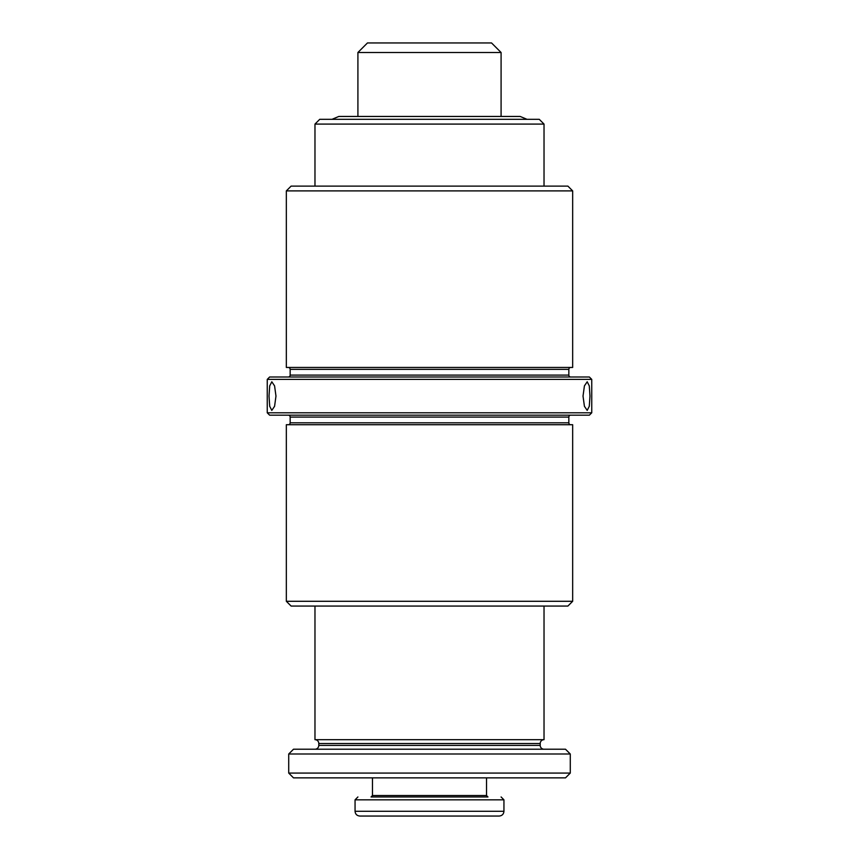 <?xml version="1.0" encoding="UTF-8"?>
<svg xmlns="http://www.w3.org/2000/svg" width="859" height="859" viewBox="0 0 859 859"><rect width="100%" height="100%" fill="white"/><g stroke="black" fill="none" stroke-linecap="round" stroke-linejoin="round"><path stroke-width="1.29" d="M371.152 796.959L487.848 796.959M499.047 816.05L359.824 816.05C356.925 815.771 355.336 814.171 355.057 811.283L503.943 811.283C503.664 814.171 502.075 815.771 499.176 816.05M275.975 396.085L274.579 385.884L271.809 381.772L269.705 385.906L269.017 396.085L269.705 406.264L271.798 410.409L274.579 406.296L275.975 396.085M589.983 396.085L589.295 385.906L587.202 381.772L584.421 385.884L583.025 396.085L584.421 406.296L587.191 410.409L589.295 406.275L589.983 396.085M572.663 190.891L567.896 186.113L291.104 186.113L286.337 190.891L286.337 367.459L572.663 367.459L572.663 190.891L286.337 190.891M570.752 377.004A1.911 1.911 0 0 1 568.841 375.093L568.841 369.37A1.911 1.911 0 0 1 570.752 367.459M568.841 369.37L290.159 369.37A1.911 1.911 0 0 0 288.248 367.459M290.159 369.37L290.159 375.093A1.911 1.911 0 0 1 288.248 377.004M591.754 379.388L589.371 377.004L269.629 377.004L267.246 379.388L267.246 412.792L591.754 412.792L591.754 379.388L267.246 379.388M591.754 412.792L589.371 415.176L269.629 415.176L267.246 412.792M570.752 424.722A1.911 1.911 0 0 1 568.841 422.811L568.841 417.087A1.911 1.911 0 0 1 570.752 415.176M568.841 417.087L290.159 417.087A1.911 1.911 0 0 0 288.248 415.176M290.159 417.087L290.159 422.811A1.911 1.911 0 0 1 288.248 424.722M572.663 424.722L286.337 424.722L286.337 601.289L572.663 601.289L572.663 424.722M572.663 601.289L567.896 606.057L291.104 606.057L286.337 601.289M314.974 124.083L544.026 124.083L539.259 119.315L319.741 119.315L314.974 124.083L314.974 186.113M544.026 749.22A3.823 3.823 0 0 1 540.214 745.408L540.214 743.497A3.823 3.823 0 0 1 544.026 739.674L314.974 739.674A3.823 3.823 0 0 1 318.786 743.497L318.786 745.408A3.823 3.823 0 0 1 314.974 749.22M570.279 753.998L565.501 749.22L293.499 749.22L288.721 753.998L288.721 773.079L570.279 773.079L570.279 753.998L288.721 753.998M570.279 773.079L565.501 777.857L293.499 777.857L288.721 773.079M314.974 606.057L314.974 739.674M544.026 606.057L544.026 739.674M544.026 124.083L544.026 186.113M367.459 42.95L491.541 42.95L501.087 52.496L357.913 52.496L367.459 42.95M501.087 116.448L501.087 52.496M357.913 116.448L357.913 52.496M372.473 777.857L372.473 795.531L486.527 795.531L487.955 796.959M501.087 796.959L503.943 799.826L355.057 799.826L355.057 811.283M568.841 375.093L290.159 375.093M568.841 422.811L290.159 422.811M540.214 743.497L318.786 743.497M540.214 745.408L318.786 745.408M372.473 795.531L371.045 796.959M503.943 799.826L503.943 811.283M486.527 777.857L486.527 795.531M355.057 799.826L357.913 796.959M332.014 119.315L338.833 116.448L520.167 116.448L526.986 119.315"/></g></svg>
